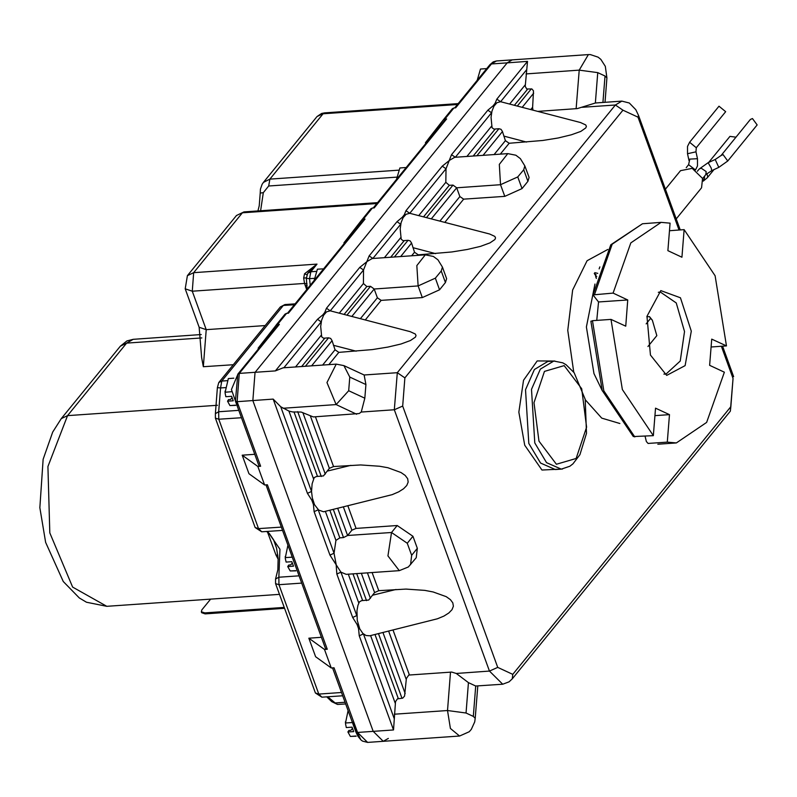 <?xml version="1.0" encoding="UTF-8"?>
<svg xmlns="http://www.w3.org/2000/svg" width="797" height="797" viewBox="0 0 797 797"><rect width="100%" height="100%" fill="white"/><g stroke="black" fill="none" stroke-linecap="round" stroke-linejoin="round"><path stroke-width="1.2" d="M597.73 273.321L594.821 272.694L594.303 273.441L596.066 274.796L595.658 276.609L596.784 276.639M595.658 276.609L596.315 278.412M594.303 273.441L595.887 275.941M599.842 266.865L599.135 268.918M596.794 320.364L598.527 302.003L592.968 294.94L613.092 293.137L630.796 242.886L661.082 222.413L670.098 223.15L667.926 250.676L681.923 257.202L684.095 229.675L715.058 275.772L726.416 345.948L711.113 347.014M590.896 321.201L602.193 390.48L633.316 436.537L653.351 435.66L655.523 408.124L669.51 414.649L667.338 442.176L648.091 443.411L646.327 441.558L645.032 436.228M669.51 230.682L684.095 229.675M667.338 442.176L676.364 442.913L706.64 422.44L724.343 372.189L709.669 365.345L711.731 339.114L726.416 345.948M613.092 293.137L627.777 299.981L625.705 326.222L611.02 319.378L592.45 320.663L590.966 321.36M627.777 299.981L598.527 302.003M364.877 398.241L348.707 390.699L349.783 377.051L343.955 365.584L364.119 374.988L365.953 384.592L364.877 398.241L361.19 412.099L359.148 413.563L313.291 416.921L301.186 412.059L292.589 411.939L289.162 411.172L280.753 406.779L273.162 399.148L307.433 493.313L311.567 491.44L312.125 483.829L314.257 477.652L316.419 476.476L323.522 475.899L329.41 468.367L333.545 466.504L360.672 464.95L379.591 466.215L387.97 467.779L401.021 472.491L405.215 475.46L407.626 478.698L408.164 482.085L406.809 485.493L403.611 488.8L398.689 491.879L392.224 494.618L323.572 511.764L318.661 510.12L314.556 504.68L312.324 497.966L311.567 491.44L280.753 406.779M356.05 528.361L397.175 525.512L412.936 536.291L417.319 548.336L416.273 557.691L408.323 566.966L399.327 570.622L387.94 555.937L391.496 532.476L347.602 535.524L351.915 530.224L356.05 528.361L347.871 505.876M378.734 590.677L405.872 589.122L424.781 590.388L433.16 591.952L446.22 596.664L450.415 599.633L452.826 602.871L453.363 606.258L452.009 609.665L448.811 612.973L443.879 616.051L437.414 618.781L369.669 635.787L366.042 635.548L362.844 633.386L359.746 628.853L357.205 620.395L356.936 610.791L357.923 605.361L359.427 601.845L361.619 600.649L368.722 600.071L374.6 592.54L378.734 590.677L372.119 572.505M394.256 718.605L363.432 633.944L359.298 635.807L393.569 729.962L395.481 701.699L397.394 698.849L402.654 698.132L404.537 696.04L406.41 678.536L408.761 675.049L451.68 672.04L456.302 673.415L468.407 682.67L475.679 686.068L502.708 684.195L489.478 671.114L497.746 667.388L402.634 406.072L404.856 377.868L622.915 110.155L637.959 117.169L679.034 230.024M597.74 72.647L605.013 76.044L606.965 77.907L605.292 66.31L600.858 59.406L598.168 57.215L590.358 54.594L588.405 54.604L579.19 70.186L597.74 72.647L595.349 102.972L577.347 108.561L537.836 111.341M580.535 122.489L585.685 124.88L586.383 126.344L585.785 127.938L580.834 131.366L571.31 134.813L558.169 137.951L542.717 140.441L509.203 143.261L505.418 140.67L502.409 131.435L501.024 129.313L498.892 128.706L493.981 129.124L492.018 127.679L491.022 117.368L491.968 111.142L493.921 106.15L496.949 102.713L500.586 101.707L580.535 122.489M522.005 188.55L517.791 176.964L523.689 169.711L524.874 165.886L529.088 177.462L527.913 181.298L522.005 188.55L504.77 196.321L463.655 199.17L459.879 196.58L456.671 187.783L500.556 184.735L504.77 196.321M489.677 234.029L494.827 236.42L495.525 237.885L494.927 239.489L489.976 242.906L480.452 246.363L467.311 249.491L451.859 251.991L418.345 254.801L414.56 252.211L411.551 242.985L410.166 240.863L408.034 240.256L403.123 240.664L401.16 239.23L400.164 228.908L401.11 222.682L403.063 217.701L406.091 214.254L409.797 213.257L489.677 234.029M439.545 289.769L435.331 278.193L441.239 270.94L442.415 267.105L446.629 278.691L445.453 282.527L439.545 289.769L422.32 297.55L381.205 300.399L377.419 297.809L374.221 289.002L418.106 285.964L422.32 297.55M410.176 331.632L415.327 334.023L416.024 335.487L415.436 337.081L410.475 340.508L400.951 343.965L387.81 347.093L372.358 349.584L338.845 352.404L335.059 349.813L332.05 340.578L330.665 338.456L328.533 337.848L323.622 338.267L321.659 336.832L320.663 326.511L321.609 320.284L323.562 315.303L326.591 311.856L330.227 310.85L410.176 331.632M526.648 69.718L500.586 101.707L496.8 99.117L527.514 61.409L525.233 86.365L526.717 88.985L531.918 88.985L533.492 90.828L532.595 107.715L533.044 110.086M455.356 157.238L491.6 112.736L487.824 110.155L451.54 154.698L446.011 168.715L442.225 166.125L405.942 210.667L409.728 213.257L446.011 168.715L445.852 182.314L449.299 185.312L452.995 185.053L456.671 187.783L431.386 218.816M372.906 258.457L400.742 224.286L396.966 221.696L369.081 255.917L363.562 269.934L359.776 267.344L326.441 308.27L330.227 310.85L363.562 269.934L363.392 283.543L366.849 286.541L370.545 286.282L374.221 289.002L351.885 316.419M337.719 508.366L347.602 535.524L343.547 537.606L339.851 537.865L335.965 540.406L334.043 553.198L318.242 509.771L314.108 511.634L329.908 555.061L334.043 553.198L336.145 564.366L336.822 574.049L352.633 617.486L356.767 615.613L340.957 572.186L329.908 555.061M442.225 166.125L449.657 160.217L454.639 157.288L507.769 153.602L499.291 164.351L500.556 184.735L517.791 176.964M359.776 267.344L367.198 261.446L372.189 258.507L425.309 254.831L416.831 265.58L418.106 285.964L435.331 278.193M399.327 570.622L346.197 574.308L340.957 572.186L336.822 574.049M283.862 367.776L321.241 321.878L317.465 319.298L275.383 370.944L283.084 367.825L336.274 364.139L326.949 382.55L336.125 404.617L356.657 414.191M323.562 315.303L322.745 314.925L317.465 319.298M326.441 308.27L324.827 312.384L326.033 312.265M369.081 255.917L372.857 258.467M403.063 217.701L402.246 217.322L396.966 221.696M324.827 312.384L322.745 314.925M405.942 210.667L404.328 214.782L405.534 214.672M451.54 154.698L455.306 157.238M493.921 106.15L493.104 105.782L487.824 110.155M404.328 214.782L402.246 217.322M496.8 99.117L495.186 103.231L496.392 103.122M495.186 103.231L493.104 105.782M426.375 142.713L425.449 142.783L443.311 119.869L444.846 119.112L453.931 107.954L455.705 107.834L491.48 63.909L496.471 60.98L493.253 61.897L489.976 64.637L491.48 63.909L507.191 62.824L255.06 372.358L252.838 400.562L373.245 731.377L383.297 741.31L373.245 731.377L252.838 400.562L255.06 372.358L507.191 62.824L512.172 59.895L507.191 62.824L527.514 61.409M359.746 628.853L358.57 628.634L359.298 635.807M352.633 617.486L357.026 624.4L357.913 623.812M314.556 504.68L313.37 504.461L314.108 511.634M357.026 624.4L358.57 628.634M307.433 493.313L311.836 500.227L312.723 499.639M311.836 500.227L313.37 504.461M669.51 414.649L654.925 415.655M653.351 435.66L622.387 389.554L611.02 319.378M650.462 355.073L646.925 316.339L660.803 290.646L680.429 297.749L691.258 331.104L685.141 365.624L666.681 375.367L650.462 355.073M663.941 374.072L666.023 374.122L680.259 361.041L684.484 331.572L676.235 302.96L660.334 291.971L658.272 292.31M344.832 242.826L343.896 242.886L361.768 219.972L363.302 219.215L372.388 208.067L370.854 208.824L361.818 219.912M372.388 208.067L374.162 207.937L446.619 118.982L444.846 119.112M259.085 348.09L258.148 348.159L276.021 325.246L277.555 324.489L286.641 313.331L285.107 314.088L276.071 325.186M286.641 313.331L288.414 313.211L365.076 219.095L363.302 219.215M453.931 107.954L452.397 108.711L443.361 119.809M332.558 667.926L355.851 731.905L357.534 732.463L334.013 667.826L331.243 668.025L315.582 656.738L308.837 638.208L324.499 649.485L327.268 649.296L325.575 648.738L265.949 484.915M327.268 649.296L267.403 484.815L264.634 485.004L257.879 466.474L260.659 466.285L237.127 401.648L235.444 401.09L237.845 374.172L277.824 325.096L279.329 324.369L277.555 324.489M260.659 466.285L258.965 465.717L235.444 401.09M373.195 208.007L445.115 119.709L446.619 118.982M287.448 313.281L363.571 219.823L365.076 219.095M260.579 210.737L263.299 192.715L268.669 185.99L396.846 177.103M308.837 638.208L321.43 637.331M264.634 485.004L248.973 473.727L242.228 455.197L254.811 454.32M307.104 285.665L305.281 285.575L306.735 289.59M267.463 531.968L275.961 555.031L277.854 555.19M307.004 283.832L304.564 283.403L305.281 285.575M316.329 271.388L310.78 271.767L307.772 273.222L317.037 264.086L304.534 273.799L306.825 274.796M304.534 273.799L303.687 278.023L306.327 277.854M303.687 278.023L304.564 283.403L192.226 291.194L193.691 272.644L242.427 212.809L376.871 203.494M233.272 364.687L203.305 366.759L201.671 357.674L199.18 327.308L206.224 329.649L192.226 291.194L185.183 288.853L199.18 327.308M310.212 285.326L309.565 278.671L306.387 278.362L307.124 289.122M227.294 380.697L221.745 381.086L220.53 387.98L217.352 387.671L215.389 413.603L218.657 411.77L220.53 387.98L225.352 387.641M266.557 531.46L269.406 533.611L273.54 539.808L276.519 548.087L278.163 558.408L277.844 569.735L275.593 579.011L278.86 577.177L279.896 549.253L267.543 531.39M326.76 696.867L331.701 701.639L335.178 702.984L327.746 696.807M316.997 116.601L324.628 112.895L321.58 113.503L316.997 116.601M398.779 170.16L269.884 179.096L263.369 182.423L262.083 184.346L260.43 189.208L260.191 193.103L263.299 192.715M236.35 215.608L243.992 211.882L236.35 215.608M324.499 649.485L331.243 668.025M388.288 738.381L383.297 741.31L367.596 742.406L357.534 732.463L393.569 729.962M257.879 466.474L242.228 455.197M646.855 316.778L649.416 316.598L650.571 318.401L646.118 323.871M647.971 346.526L656.838 335.637L652.354 320.205L649.416 316.598M650.571 318.401L652.354 320.205M725.688 111.719L718.964 106.25L689.594 142.304L696.319 147.774L725.688 111.719M736 137.214L729.922 136.347L708.633 162.478M727.781 161.024L757.15 124.97L752.438 118.524L750.425 119.49L721.066 155.545L715.238 159.5L718.804 167.4L727.781 161.024L723.078 154.578L721.066 155.545M676.205 218.856L701.539 187.753L702.585 178.398L692.244 168.416L680.538 170.648L665.415 189.218M485.991 68.632L480.491 69.01L477.194 80.328M485.094 70.624L490.105 64.477M405.354 167.619L399.855 168.008L396.557 179.325M404.468 169.622L409.469 163.475M322.905 268.848L317.405 269.227L314.108 280.544M322.008 270.85L327.009 264.704M231.469 391.765L225.123 392.204L225.162 393.329L225.89 396.727L231.638 396.328L233.262 400.771L227.514 401.17L228.49 399.636L230.492 399.496L232.086 397.544M227.514 401.17L229.984 405.573L235.713 405.404M235.563 405.195L229.984 405.573M233.86 378.167L228.36 378.545L225.123 392.204M238.791 406.211L235.992 401.539M237.845 407.685L231.399 389.554L237.974 374.012M291.672 557.173L285.326 557.611L285.366 558.737L286.093 562.134L291.841 561.736L293.465 566.179L287.717 566.577L288.693 565.043L290.696 564.904L292.29 562.951M287.717 566.577L290.188 570.991L295.916 570.811M295.777 570.602L290.188 570.991M287.896 545.208L285.326 557.611M298.048 573.093L291.602 555.399M351.875 722.58L345.529 723.018L345.569 724.144L346.297 727.541L352.045 727.143L353.669 731.596L347.92 731.985L348.897 730.451L350.899 730.311L352.493 728.358M347.92 731.985L350.391 736.398L356.12 736.219M355.98 736.01L350.391 736.398M348.1 710.615L345.529 723.018M360.802 739.815L351.806 720.807M205.158 613.869L204.819 612.943L201.302 611.767L201.631 612.694L205.158 613.869L284.579 608.36M210.607 599.145L201.89 609.854L201.302 611.767M204.819 612.943L284.24 607.434M602.393 391.018L593.944 373.634L586.363 326.989L594.98 284.011M585.337 399.765L601.685 418.166L619.897 423.466M607.832 249.461L587.1 260.749L572.595 290.038L567.753 330.357L573.72 372.139M553.805 361.051L540.386 369.141L531.489 389.334L534.837 442.983L546.543 462.639L561.297 469.134L569.875 466.205L572.933 463.864L579.887 454.679L586.462 433.369L585.227 399.257L574.149 372.717L566.089 364.687L562.742 362.784L553.805 361.051L547.798 361.469L534.379 369.549L525.482 389.753L528.829 443.391L540.535 463.057L555.29 469.553L561.297 469.134M538.971 441.11L534.02 402.644L544.471 371.352L564.216 365.574L581.671 388.687L586.632 427.162L576.171 458.454L556.436 464.233L538.971 441.11M554.941 361.011L537.178 360.941L523.519 380.259L518.807 412.129L524.695 445.264L541.95 469.991L562.433 469.015M721.355 346.306L733.071 378.485L730.849 406.689L512.79 674.392L497.746 667.388M648.091 443.411L648.768 443.461M634.781 436.945L603.807 390.839L592.45 320.663M594.522 294.422L612.226 244.171L642.512 223.708L610.811 244.759L592.968 294.94M637.959 117.169L638.527 115.336L635.827 109.667L629.351 102.982L621.909 101.129L615.354 104.985L622.915 110.155M582.179 107.286L615.354 104.985L397.295 372.687L404.856 377.868M364.119 374.988L397.295 372.687L394.366 409.797L402.634 406.072M361.19 412.099L394.366 409.797L489.478 671.114L456.302 673.415M502.708 684.195L509.114 681.863L512.282 678.885L512.79 674.392M512.282 678.885L730.341 411.182L730.849 406.689M730.341 411.182L733.071 378.485M333.545 466.504L315.532 417.04M409.389 674.89L393.06 630.048M500.357 154.12L509.203 143.261M444.806 222.313L463.655 199.17M417.907 255.339L418.345 254.801M365.305 319.916L381.205 300.399M328.862 364.657L338.845 352.404M532.615 107.276L530.802 109.508M522.244 107.276L533.731 93.169M505.418 140.67L494.11 154.548M483.112 155.315L502.439 131.585M459.879 196.58L439.944 221.048M414.56 252.211L411.66 255.777M400.662 256.534L411.581 243.125M377.419 297.809L360.443 318.651M335.059 349.813L322.616 365.086M311.617 365.853L332.08 340.727M310.392 416.124L329.41 468.367M327.178 471.107L350.839 465.309M325.256 474.135L302.87 412.617M367.427 572.834L374.6 592.54M372.368 595.279L396.039 589.481M370.456 598.308L361.34 573.252M343.447 506.962L351.915 530.224M397.175 525.512L391.496 532.476L407.257 543.265L412.936 536.291M388.647 631.134L406.261 679.532M394.346 714.222L447.466 710.535L450.444 728.438L459.53 736.029L383.297 741.31M450.504 672.04L447.466 710.535L466.016 712.996L468.407 682.67M405.155 693.639L382.909 632.539M531.31 88.915L517.392 106.001M498.892 128.706L476.875 155.744M452.995 185.053L426.534 217.551M408.034 240.256L394.415 256.973M370.545 286.282L347.034 315.144M328.533 337.848L305.381 366.281M333.295 509.442L343.547 537.606M297.719 411.7L321.301 476.476M356.638 573.581L366.5 600.649M378.495 633.615L402.027 698.282M525.193 84.91L509.652 103.989M514.513 105.254L527.614 89.164M503.764 136.128L526.498 142.055M491.48 126.295L466.932 156.431M473.179 156.003L495.007 129.194M445.852 182.314L418.794 215.529M423.655 216.794L449.299 185.312M412.906 247.668L435.64 253.605M400.622 237.835L384.483 257.66M390.719 257.232L404.149 240.744M363.392 283.543L339.293 313.131M344.155 314.397L366.849 286.541M333.405 345.27L356.139 351.208M321.121 335.437L295.438 366.969M301.684 366.54L324.648 338.336M325.405 511.385L335.965 540.406M339.851 537.865L329.819 510.299M348.249 574.159L358.72 602.911M362.665 600.53L352.941 573.84M288.883 411.043L313.52 478.748M317.465 476.357L294.033 411.959M370.595 635.558L395.212 703.183M398.331 698.541L375.018 634.472M237.845 374.172L239.349 373.444L275.383 370.944M273.162 399.148L237.127 401.648L239.349 373.444L279.329 324.369M417.319 548.336L411.641 555.31L410.594 564.665M411.641 555.31L407.257 543.265M526.06 73.872L579.19 70.186L576.161 108.681M605.013 76.044L602.931 102.444M523.689 169.711L527.913 181.298M441.239 270.94L445.453 282.527M348.707 390.699L336.125 404.617L282.995 408.303M349.783 377.051L365.953 384.592M475.679 686.068L473.288 716.393L475.241 718.256L474.693 721.873L471.356 729.355L469.244 731.746L459.53 736.029M473.288 716.393L466.016 712.996M268.669 185.99L269.884 179.096L323.064 113.822L457.508 104.497M280.305 306.945L284.898 304.564L280.305 306.945L218.727 382.54L221.745 381.086L283.324 305.49L294.422 304.723M236.38 215.549L187.405 275.672L193.691 272.644L317.037 264.086L310.78 271.767L309.565 278.671L314.397 278.332M341.505 692.493L318.75 694.067L278.94 584.679L301.684 583.105M299.024 575.783L278.86 577.177L278.94 584.679L275.553 583.563L315.363 692.942L318.75 694.067L321.928 697.206L342.69 695.771M281.301 527.086L258.547 528.66L218.737 419.272L241.481 417.698M261.725 531.798L258.547 528.66L255.16 527.534L261.725 531.798L282.487 530.354M345.071 702.296L335.178 702.984L337.539 704.488L345.659 703.92M238.821 410.375L218.657 411.77L218.737 419.272L215.349 418.146L255.16 527.534M275.961 555.031L278.223 559.414M217.511 405.245L67.596 415.635L126.653 343.128L201.82 337.918M106.748 606.348L72.637 587.11L49.832 532.934L47.88 466.504L67.596 415.635L61.309 418.664L52.682 432.054L43.177 459.241L39.85 507.729L45.648 542.398L63.302 581.471L79.341 597.999L86.445 602.223L106.748 606.348L279.488 594.373M203.305 366.759L206.224 329.649L265.132 325.565M126.653 343.128L133.209 339.273L126.882 340.957L120.367 346.157L126.653 343.128M697.485 158.713L697.465 165.985L695.492 169.97L688.638 164.68L689.843 159.061L697.485 158.713L695.93 151.838L687.482 153.741L687.502 146.469L689.594 142.304M703.253 181.158L707.278 177.87L707.786 176.765L706.869 173.547M703.113 180.291L704.399 178.638L704.687 175.998M718.804 167.4L711.671 170.618L711.213 168.067L708.105 162.718L715.238 159.5M711.671 170.618L705.853 174.573L706.182 171.574L701.141 168.127L699.128 169.094L708.105 162.718M661.082 222.413L642.512 223.708M733.638 376.652L722.56 346.217M680.239 229.935L638.527 115.336M621.909 101.129L595.11 102.992M724.304 418.594L721.325 422.251M606.965 77.907L605.043 102.295M507.769 153.602L515.838 155.226L520.361 158.553L524.874 165.886M425.309 254.831L433.379 256.455L437.912 259.772L442.415 267.105M336.274 364.139L343.955 365.584M477.792 685.918L475.241 718.256M561.218 618.811L558.239 622.467M643.667 517.582L640.688 521.248M676.364 442.913L657.794 444.198M588.405 54.604L496.471 60.98M370.884 208.794L361.798 219.942M285.137 314.058L276.051 325.216M452.427 108.681L443.341 119.839M489.976 64.637L454.738 107.894M367.596 742.406L362.496 741.08L361.051 740.024L357.953 736.318L355.851 731.905M458.215 103.63L324.638 112.895M377.579 202.627L244.002 211.882M295.119 303.856L284.898 304.564M307.772 273.222L306.387 278.362M218.727 382.54L217.352 387.671M215.389 413.603L215.349 418.146M275.593 579.011L275.553 583.563M315.363 692.942L321.928 697.206M331.701 701.639L337.539 704.488M317.017 116.551L263.369 182.423M257.929 210.926L259.274 205.845L260.191 193.103M187.405 275.672L185.183 288.853M120.367 346.157L61.309 418.664M201.223 334.561L133.209 339.273M695.93 151.838L696.319 147.774M689.026 160.615L687.482 153.741M686.197 167.679L688.638 164.68M707.278 177.87L714.052 169.542M702.625 178.528L705.853 174.573M697.345 171.285L699.128 169.094M225.162 393.329L225.033 391.118M285.366 558.737L285.236 556.525M345.569 724.144L345.44 721.933"/></g></svg>
